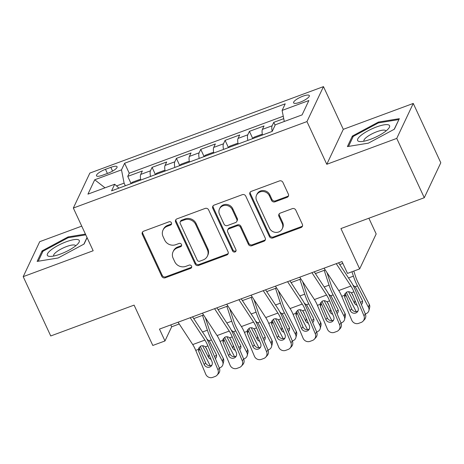 <?xml version="1.0" encoding="UTF-8"?>
<svg xmlns="http://www.w3.org/2000/svg" width="464" height="464" viewBox="0 0 464 464"><rect width="100%" height="100%" fill="white"/><g stroke="black" fill="none" stroke-linecap="round" stroke-linejoin="round"><path stroke-width="0.7" d="M171.448 222.813A1.862 1.717 -154.7 0 0 169.018 221.804L143.637 231.194A2.656 2.453 -154.7 0 0 142.332 234.407L161.791 276.335A2.656 2.453 -154.7 0 0 165.259 277.779L190.64 268.383A1.862 1.717 -154.7 0 0 191.557 266.133A1.862 1.717 -154.7 0 0 189.126 265.124L185.844 266.342A8.509 7.847 -154.7 0 1 174.742 261.713L173.118 258.222A8.509 7.847 -154.7 0 1 173.072 251.761A8.509 7.847 -154.7 0 1 177.3 247.938L180.589 246.726A1.862 1.717 -154.7 0 0 181.499 244.476A1.862 1.717 -154.7 0 0 179.075 243.461L175.786 244.679A8.509 7.847 -154.7 0 1 164.685 240.056L163.061 236.559A8.509 7.847 -154.7 0 1 163.015 230.098A8.509 7.847 -154.7 0 1 167.249 226.281L170.532 225.063A1.862 1.717 -154.7 0 0 171.448 222.813M302.888 96.187A8.665 2.245 -24.9 0 0 293.602 102.857A8.665 2.245 -24.9 0 0 300.034 102.231A8.665 2.245 -24.9 0 0 309.32 95.561A8.665 2.245 -24.9 0 0 302.888 96.187M287.059 197.357A2.656 2.453 -154.7 0 0 288.364 194.143L282.907 182.381A2.656 2.453 -154.7 0 0 279.432 180.937L251.25 191.371A2.656 2.453 -154.7 0 0 249.939 194.584L269.398 236.507A2.656 2.453 -154.7 0 0 272.873 237.951L301.055 227.522A2.656 2.453 -154.7 0 0 302.366 224.309L295.771 210.099A2.656 2.453 -154.7 0 0 292.303 208.655L280.239 213.121A2.656 2.453 -154.7 0 0 278.928 216.334L282.199 223.375A7.111 6.56 -154.7 0 1 282.24 228.781A7.111 6.56 -154.7 0 1 275.86 232.394A7.111 6.56 -154.7 0 1 269.422 228.108L256.609 200.506A7.111 6.56 -154.7 0 1 256.569 195.106A7.111 6.56 -154.7 0 1 262.949 191.487A7.111 6.56 -154.7 0 1 269.387 195.779L271.521 200.378A2.656 2.453 -154.7 0 0 274.995 201.823L287.059 197.357L287.5 196.411A2.656 2.453 -154.7 0 0 288.544 195.669M81.734 226.13L39.718 241.68L23.2 276.648L50.738 335.965L134.084 305.121L152.807 345.46L164.975 340.959L159.471 329.092L341.985 261.545L347.49 273.412L359.658 268.905L376.176 233.943L368.88 218.225M396.749 138.4L413.262 103.437L343.302 129.328L326.784 164.291L396.749 138.4L424.282 197.722L340.936 228.566L359.658 268.905M326.784 164.291L306.959 121.58L73.335 208.04L89.854 173.078L323.472 86.617L306.959 121.58M23.2 276.648L93.165 250.751L73.335 208.04M208.614 209.879A2.656 2.453 -154.7 0 0 205.146 208.435L176.958 218.863A2.656 2.453 -154.7 0 0 175.653 222.076L195.112 263.999A2.656 2.453 -154.7 0 0 198.586 265.443L226.768 255.014A2.656 2.453 -154.7 0 0 228.079 251.801L208.614 209.879M214.107 205.117L242.289 194.683A2.656 2.453 -154.7 0 1 245.763 196.133L265.222 238.055A2.656 2.453 -154.7 0 1 263.912 241.268L251.853 245.734A2.656 2.453 -154.7 0 1 248.379 244.284L240.491 227.285A2.656 2.453 -154.7 0 0 237.017 225.84L229.019 228.798A2.656 2.453 -154.7 0 0 227.708 232.012L235.927 249.713A1.862 1.717 -154.7 0 1 234.268 252.074A1.862 1.717 -154.7 0 1 232.58 250.954L212.796 208.33A2.656 2.453 -154.7 0 1 214.107 205.117M413.262 103.437L440.8 162.76L424.282 197.722M283.73 118.656L273.76 122.345L275.106 125.245M283.249 116.226L129.241 173.217L124.619 163.253L285.232 103.814L282.106 110.426L308.873 100.52L302.087 114.886L275.32 124.793L272.194 131.405A10.834 3.103 -110.3 0 1 272.13 125.796L262.398 129.398L264.028 125.953L249.423 131.353L252.683 138.376M247.857 140.412A10.834 3.103 -110.3 0 1 247.793 134.804L238.061 138.405L239.691 134.954L225.086 140.36L228.352 147.384M223.52 149.42A10.834 3.103 -110.3 0 1 223.462 143.811L213.724 147.413L215.354 143.962L200.755 149.367L204.015 156.391M199.184 158.427A10.834 3.103 -110.3 0 1 199.126 152.818L189.387 156.42L191.017 152.969L176.419 158.375L179.678 165.399M174.847 167.434A10.834 3.103 -110.3 0 1 174.789 161.82L165.056 165.422L166.686 161.977L152.082 167.376L150.452 170.827A10.834 3.103 69.7 0 0 150.516 176.442M155.341 174.406L152.082 167.376M102.718 175.177L108.071 173.2A8.398 2.175 -24.9 0 0 117.073 166.733A8.398 2.175 -24.9 0 0 110.838 167.342L105.485 169.319A8.398 2.175 -24.9 0 0 96.489 175.786A8.398 2.175 -24.9 0 0 102.718 175.177M124.619 163.253L121.493 169.87L124.114 183.141L125.326 185.762M118.929 188.129L114.707 184.231L111.58 190.849L272.194 131.405M114.707 184.231L87.94 194.138L94.726 179.777L121.493 169.87M129.241 173.217L127.745 176.384L142.349 170.984L140.72 174.429A10.834 3.103 69.7 0 0 140.778 180.044M174.789 161.82L176.419 158.375M199.126 152.818L200.755 149.367M223.462 143.811L225.086 140.36M247.793 134.804L249.423 131.353M272.13 125.796L273.76 122.345M124.114 183.141L116.557 185.936M343.302 129.328L323.472 86.617M164.975 340.959L171.674 326.784L179.232 323.982M193.732 318.617L203.568 314.975M218.068 309.61L227.905 305.973M242.399 300.608L252.236 296.966M266.736 291.601L276.573 287.958M291.073 282.593L300.91 278.951M315.41 273.586L325.247 269.944M339.741 264.579L342.855 263.43M170.798 324.899L171.674 326.784M131.01 183.408L127.745 176.384M165.056 165.422A10.834 3.103 69.7 0 0 165.114 171.036M189.387 156.42A10.834 3.103 69.7 0 0 189.451 162.029M213.724 147.413A10.834 3.103 69.7 0 0 213.782 153.021M238.061 138.405A10.834 3.103 69.7 0 0 238.119 144.014M262.398 129.398A10.834 3.103 69.7 0 0 262.456 135.012M284.287 121.475L282.106 110.426M105.003 187.821L94.726 179.777M85.428 234.094L68.069 236.924L42.096 250.879L37.126 261.412L58.122 257.984L84.088 244.029L87.093 237.672M399.342 118.668L378.346 122.096L352.373 136.051L347.397 146.583L368.393 143.156L394.365 129.201L399.342 118.668M42.618 251.998L42.096 250.879M68.417 237.684L68.069 236.924M352.889 137.17L352.373 136.051M378.694 122.85L378.346 122.096M171.599 223.718A1.862 1.717 -154.7 0 1 170.978 224.118L167.695 225.336A8.509 7.847 -154.7 0 0 163.461 229.152L163.015 230.098M173.072 251.761L173.519 250.815A8.509 7.847 -154.7 0 1 177.747 246.993L181.035 245.781A1.862 1.717 -154.7 0 0 181.656 245.381M142.593 231.942A2.656 2.453 -154.7 0 0 142.779 233.462L162.238 275.39A2.656 2.453 -154.7 0 0 165.706 276.834L191.087 267.438A1.862 1.717 -154.7 0 0 191.707 267.038M175.914 219.611A2.656 2.453 -154.7 0 0 176.1 221.131L195.559 263.053A2.656 2.453 -154.7 0 0 199.027 264.503L227.215 254.069A2.656 2.453 -154.7 0 0 228.259 253.321M181.099 221.154A1.862 1.717 -154.7 0 0 180.189 223.399L197.27 260.2A1.862 1.717 -154.7 0 0 199.7 261.215L203.162 259.933A8.509 7.847 -154.7 0 0 207.391 256.111A8.509 7.847 -154.7 0 0 207.344 249.649L195.669 224.495A8.509 7.847 -154.7 0 0 184.568 219.872L181.099 221.154L181.546 220.209A1.862 1.717 -154.7 0 0 180.624 221.044L180.177 221.989M207.391 256.111L207.837 255.165A8.509 7.847 -154.7 0 0 207.791 248.704L207.344 249.649M181.546 220.209L185.014 218.927A8.509 7.847 -154.7 0 1 196.115 223.549L207.791 248.704M227.696 229.993L228.143 229.048A2.656 2.453 -154.7 0 1 229.465 227.853L237.464 224.895A2.656 2.453 -154.7 0 1 240.938 226.339L248.826 243.339A2.656 2.453 -154.7 0 0 252.294 244.789L264.358 240.323A2.656 2.453 -154.7 0 0 265.402 239.575M213.063 205.865A2.656 2.453 -154.7 0 0 213.243 207.385L233.027 250.009A1.862 1.717 -154.7 0 0 236.077 250.618M232.302 209.641A7.111 6.56 -154.7 0 0 225.858 205.355A7.111 6.56 -154.7 0 0 219.478 208.968A7.111 6.56 -154.7 0 0 219.518 214.368L224.031 224.095A2.656 2.453 -154.7 0 0 227.505 225.539L235.503 222.581A2.656 2.453 -154.7 0 0 236.814 219.368L232.302 209.641L232.748 208.696A7.111 6.56 -154.7 0 0 226.304 204.409A7.111 6.56 -154.7 0 0 219.924 208.023L219.478 208.968M236.826 221.386L237.272 220.441A2.656 2.453 -154.7 0 0 237.261 218.422L236.814 219.368M232.748 208.696L237.261 218.422M256.569 195.106L257.015 194.161A7.111 6.56 -154.7 0 1 263.395 190.542A7.111 6.56 -154.7 0 1 269.833 194.834L271.968 199.433A2.656 2.453 -154.7 0 0 275.442 200.877L287.5 196.411M282.24 228.781L282.686 227.836A7.111 6.56 -154.7 0 0 282.646 222.436L282.199 223.375M279.195 213.869A2.656 2.453 -154.7 0 0 279.374 215.389L282.646 222.436M250.206 192.119A2.656 2.453 -154.7 0 0 250.386 193.639L269.845 235.561A2.656 2.453 -154.7 0 0 273.319 237.005L301.501 226.577A2.656 2.453 -154.7 0 0 302.545 225.829M200.239 346.324L210.18 365.678M202.524 315.363L207.391 330.194A20.312 5.817 69.7 0 0 211.422 339.903L222.511 361.485L223.271 358.399A5.417 4.779 13.9 0 1 223.665 361.497L222.9 364.582A5.417 4.779 -166.1 0 0 222.511 361.485M205.337 317.678L209.496 330.345A13.543 3.874 69.7 0 0 212.181 336.818L223.271 358.399M140.679 180.078L139.763 179.487L132.46 182.19L130.477 183.854M206.932 339.126L209.577 341.394L216.183 354.247A4.333 3.828 13.9 0 1 216.497 356.723A4.333 3.828 13.9 0 1 215.348 358.556M222.9 364.582A5.417 4.779 -166.1 0 1 219.942 367.755L219.31 367.993M211.01 359.298A4.333 3.828 13.9 0 1 208.394 357.129L202.553 345.761M205.633 347.188L207.228 350.291M214.414 356.323A4.333 3.828 -166.1 0 0 214.89 356.178A4.333 3.828 -166.1 0 0 216.497 355.088M190.234 317.707L204.897 340.077A13.543 3.874 -110.3 0 1 207.907 345.871L217.918 369.733L219.368 368.138A5.417 5.133 42.2 0 1 218.509 373.578L217.059 375.179A5.417 5.133 -137.8 0 0 217.918 369.733M192.566 316.842L204.85 335.576A20.312 5.817 -110.3 0 1 209.363 344.271L219.368 368.138M178.072 322.207L192.734 344.578A13.543 3.874 -110.3 0 1 195.738 350.372L205.749 374.239A5.417 5.133 -137.8 0 0 212.686 377.383L215.122 376.484A5.417 5.133 -137.8 0 0 217.059 375.179M199.45 347.936L199.694 348.708L198.702 351.399L204.206 364.524L205.656 362.923L199.694 348.708M205.656 362.923A4.333 4.106 -137.8 0 0 211.92 365.093M198.702 351.399L198.604 348.267L200.877 346.022C202.466 345.489 203.934 345.761 205.285 346.84L206.486 348.516L211.99 361.642A4.333 4.106 42.2 0 1 209.757 367.041A4.333 4.106 42.2 0 1 204.206 364.524M66.219 241.79A17.603 4.553 -24.9 0 0 49.822 250.978A17.603 4.553 -24.9 0 0 50.06 256.412A17.603 4.553 -24.9 0 0 60.413 254.075A17.603 4.553 -24.9 0 0 78.352 243.281A17.603 4.553 -24.9 0 0 66.219 241.79M75.615 245.891A12.052 3.12 -24.9 0 0 75.551 245.665A12.052 3.12 -24.9 0 0 66.607 246.535A12.052 3.12 -24.9 0 0 53.685 255.815A12.052 3.12 -24.9 0 0 53.812 256.006M38.257 261.226L42.972 251.25L68.133 237.73L85.782 234.848M87.017 237.504L83.88 244.145M361.34 135.099A17.603 4.553 -24.9 0 0 360.337 141.584A17.603 4.553 -24.9 0 0 385.839 131.103A17.603 4.553 -24.9 0 0 388.623 128.453A17.603 4.553 -24.9 0 0 381.773 125.315A17.603 4.553 -24.9 0 0 361.34 135.099M385.891 131.057A12.052 3.12 -24.9 0 0 385.828 130.836A12.052 3.12 -24.9 0 0 378.073 131.283A12.052 3.12 -24.9 0 0 366.508 137.28A12.052 3.12 -24.9 0 0 363.962 140.986A12.052 3.12 -24.9 0 0 364.089 141.178M398.831 119.747L394.156 129.317M348.534 146.398L353.249 136.422L378.409 122.896L398.756 119.579M224.576 337.322L234.517 356.671M226.855 306.356L231.727 321.187A20.312 5.817 69.7 0 0 235.758 330.902L246.842 352.478L247.608 349.392A5.417 4.779 13.9 0 1 247.996 352.489L247.237 355.575A5.417 4.779 -166.1 0 0 246.842 352.478M229.674 308.67L233.833 321.337A13.543 3.874 69.7 0 0 236.518 327.81L247.608 349.392M165.016 171.071L164.099 170.479L156.797 173.182L154.814 174.847M231.269 330.119L233.914 332.386L240.52 345.239A4.333 3.828 13.9 0 1 240.833 347.722A4.333 3.828 13.9 0 1 239.685 349.549M247.237 355.575A5.417 4.779 -166.1 0 1 244.273 358.753L243.641 358.985M235.341 350.291A4.333 3.828 13.9 0 1 232.731 348.122L226.89 336.754M229.97 338.181L231.565 341.284M238.751 347.316A4.333 3.828 -166.1 0 0 239.227 347.171A4.333 3.828 -166.1 0 0 240.833 346.08M248.913 328.315L258.854 347.664M251.192 297.354L256.064 312.179A20.312 5.817 69.7 0 0 260.095 321.894L271.179 343.47L271.945 340.385A5.417 4.779 13.9 0 1 272.333 343.482L271.573 346.573A5.417 4.779 -166.1 0 0 271.179 343.47M254.011 299.663L258.17 312.33A13.543 3.874 69.7 0 0 260.855 318.809L271.945 340.385M189.353 162.064L188.436 161.478L181.134 164.175L179.15 165.839M255.6 321.111L258.251 323.379L264.857 336.232A4.333 3.828 13.9 0 1 265.17 338.714A4.333 3.828 13.9 0 1 264.022 340.541M271.573 346.573A5.417 4.779 -166.1 0 1 268.61 349.746L267.977 349.978M259.678 341.284A4.333 3.828 13.9 0 1 257.068 339.114L251.227 327.746M254.307 329.173L255.902 332.276M263.082 338.308A4.333 3.828 -166.1 0 0 263.558 338.163A4.333 3.828 -166.1 0 0 265.17 337.073M273.244 319.307L283.185 338.656M275.529 288.347L280.395 303.172A20.312 5.817 69.7 0 0 284.426 312.887L295.516 334.463L296.276 331.377A5.417 4.779 13.9 0 1 296.67 334.474L295.904 337.566A5.417 4.779 -166.1 0 0 295.516 334.463M278.342 290.661L282.501 303.323A13.543 3.874 69.7 0 0 285.192 309.801L296.276 331.377M213.689 153.056L212.767 152.47L205.471 155.173L203.487 156.832M279.937 312.104L282.588 314.372L289.188 327.23A4.333 3.828 13.9 0 1 289.501 329.707A4.333 3.828 13.9 0 1 288.359 331.534M295.904 337.566A5.417 4.779 -166.1 0 1 292.946 340.738L292.314 340.97M284.014 332.276A4.333 3.828 13.9 0 1 281.404 330.107L275.558 318.739M278.644 320.166L280.239 323.269M287.419 329.307A4.333 3.828 -166.1 0 0 287.895 329.156A4.333 3.828 -166.1 0 0 289.501 328.071M297.581 310.3L307.522 329.649M299.866 279.34L304.732 294.17A20.312 5.817 69.7 0 0 308.763 303.879L319.853 325.461L320.612 322.37A5.417 4.779 13.9 0 1 321.007 325.473L320.241 328.558A5.417 4.779 -166.1 0 0 319.853 325.461M302.679 281.654L306.837 294.315A13.543 3.874 69.7 0 0 309.523 300.794L320.612 322.37M238.02 144.055L237.104 143.463L229.802 146.166L227.818 147.83M304.274 303.102L306.919 305.37L313.525 318.223A4.333 3.828 13.9 0 1 313.838 320.699A4.333 3.828 13.9 0 1 312.69 322.532M320.241 328.558A5.417 4.779 -166.1 0 1 317.283 331.731L316.645 331.969M308.351 323.269A4.333 3.828 13.9 0 1 305.735 321.105L299.895 309.732M302.975 311.158L304.57 314.267M311.756 320.299A4.333 3.828 -166.1 0 0 312.231 320.154A4.333 3.828 -166.1 0 0 313.838 319.064M214.571 308.699L229.233 331.07A13.543 3.874 -110.3 0 1 232.244 336.864L242.249 360.731L243.704 359.13A5.417 5.133 42.2 0 1 242.846 364.571L241.396 366.171A5.417 5.133 -137.8 0 0 242.249 360.731M216.903 307.835L229.181 326.569A20.312 5.817 -110.3 0 1 233.694 335.263L243.704 359.13M202.403 313.2L217.065 335.571A13.543 3.874 -110.3 0 1 220.075 341.365L230.08 365.232A5.417 5.133 -137.8 0 0 237.023 368.375L239.459 367.476A5.417 5.133 -137.8 0 0 241.396 366.171M223.787 338.929L224.031 339.706L223.039 342.391L228.537 355.523L229.993 353.922L224.031 339.706M229.993 353.922A4.333 4.106 -137.8 0 0 236.257 356.091M223.039 342.391L222.935 339.259L225.214 337.015C226.803 336.481 228.271 336.754 229.622 337.833L230.823 339.515L236.327 352.64A4.333 4.106 42.2 0 1 234.094 358.034A4.333 4.106 42.2 0 1 228.537 355.523M238.908 299.692L253.57 322.062A13.543 3.874 -110.3 0 1 256.58 327.857L266.585 351.724L268.035 350.123A5.417 5.133 42.2 0 1 267.183 355.563L265.727 357.164A5.417 5.133 -137.8 0 0 266.585 351.724M241.239 298.828L253.518 317.567A20.312 5.817 -110.3 0 1 258.03 326.256L268.035 350.123M226.739 304.198L241.402 326.569A13.543 3.874 -110.3 0 1 244.412 332.363L254.417 356.224A5.417 5.133 -137.8 0 0 261.36 359.368L263.79 358.469A5.417 5.133 -137.8 0 0 265.727 357.164M248.124 329.927L248.368 330.699L247.37 333.39L252.874 346.515L254.33 344.914L248.368 330.699M254.33 344.914A4.333 4.106 -137.8 0 0 260.588 347.084M247.37 333.39L247.271 330.252L249.551 328.013C251.134 327.474 252.607 327.746 253.959 328.825L255.159 330.507L260.664 343.633A4.333 4.106 42.2 0 1 258.431 349.027A4.333 4.106 42.2 0 1 252.874 346.515M263.245 290.684L277.907 313.055A13.543 3.874 -110.3 0 1 280.911 318.849L290.922 342.716L292.372 341.115A5.417 5.133 42.2 0 1 291.52 346.556L290.064 348.157A5.417 5.133 -137.8 0 0 290.922 342.716M265.576 289.826L277.855 308.56A20.312 5.817 -110.3 0 1 282.367 317.254L292.372 341.115M251.076 295.191L265.739 317.562A13.543 3.874 -110.3 0 1 268.749 323.356L278.754 347.217A5.417 5.133 -137.8 0 0 285.696 350.366L288.127 349.462A5.417 5.133 -137.8 0 0 290.064 348.157M272.455 320.92L272.704 321.691L271.707 324.382L277.211 337.508L278.661 335.907L272.704 321.691M278.661 335.907A4.333 4.106 -137.8 0 0 284.925 338.076M271.707 324.382L271.608 321.245L273.888 319.006C275.471 318.466 276.938 318.739 278.29 319.824L279.496 321.5L285 334.625A4.333 4.106 42.2 0 1 282.762 340.025A4.333 4.106 42.2 0 1 277.211 337.508M287.576 281.683L302.238 304.053A13.543 3.874 -110.3 0 1 305.248 309.848L315.253 333.709L316.709 332.108A5.417 5.133 42.2 0 1 315.851 337.554L314.401 339.149A5.417 5.133 -137.8 0 0 315.253 333.709M289.907 280.819L302.186 299.553A20.312 5.817 -110.3 0 1 306.704 308.247L316.709 332.108M275.413 286.184L290.075 308.554A13.543 3.874 -110.3 0 1 293.08 314.348L303.091 338.215A5.417 5.133 -137.8 0 0 310.027 341.359L312.463 340.454A5.417 5.133 -137.8 0 0 314.401 339.149M296.792 311.912L297.035 312.684L296.044 315.375L301.548 328.5L302.998 326.9L297.035 312.684M302.998 326.9A4.333 4.106 -137.8 0 0 309.262 329.069M296.044 315.375L295.945 312.243L298.219 309.998C299.808 309.465 301.275 309.737 302.627 310.816L303.827 312.492L309.331 325.618A4.333 4.106 42.2 0 1 307.098 331.018A4.333 4.106 42.2 0 1 301.548 328.5M321.917 301.293L331.859 320.647M324.197 270.332L329.069 285.163A20.312 5.817 69.7 0 0 333.1 294.872L344.184 316.454L344.949 313.368A5.417 4.779 13.9 0 1 345.338 316.465L344.578 319.551A5.417 4.779 -166.1 0 0 344.184 316.454M327.016 272.646L331.174 285.314A13.543 3.874 69.7 0 0 333.86 291.786L344.949 313.368M262.357 135.047L261.441 134.456L254.139 137.158L252.155 138.823M328.611 294.095L331.255 296.363L337.862 309.215A4.333 3.828 13.9 0 1 338.175 311.692A4.333 3.828 13.9 0 1 337.026 313.525M344.578 319.551A5.417 4.779 -166.1 0 1 341.614 322.724L340.982 322.961M332.682 314.267A4.333 3.828 13.9 0 1 330.072 312.098L324.232 300.73M327.311 302.157L328.906 305.26M336.093 311.292A4.333 3.828 -166.1 0 0 336.568 311.147A4.333 3.828 -166.1 0 0 338.175 310.056M311.912 272.675L326.575 295.046A13.543 3.874 -110.3 0 1 329.585 300.84L339.59 324.701L341.046 323.106A5.417 5.133 42.2 0 1 340.187 328.547L338.737 330.148A5.417 5.133 -137.8 0 0 339.59 324.701M314.244 271.811L326.523 290.545A20.312 5.817 -110.3 0 1 331.035 299.239L341.046 323.106M299.744 277.176L314.406 299.547A13.543 3.874 -110.3 0 1 317.417 305.341L327.422 329.208A5.417 5.133 -137.8 0 0 334.364 332.352L336.8 331.453A5.417 5.133 -137.8 0 0 338.737 330.148M321.129 302.905L321.372 303.676L320.375 306.368L325.879 319.493L327.335 317.892L321.372 303.676M327.335 317.892A4.333 4.106 -137.8 0 0 333.599 320.061M320.375 306.368L320.276 303.236L322.555 300.991C324.145 300.457 325.612 300.73 326.963 301.809L328.164 303.485L333.668 316.616A4.333 4.106 42.2 0 1 331.435 322.01A4.333 4.106 42.2 0 1 325.879 319.493M346.248 292.291L356.195 311.64M351.961 271.759L353.406 276.155A20.312 5.817 69.7 0 0 357.437 285.87L368.52 307.446L369.28 304.361A5.417 4.779 13.9 0 1 369.675 307.458L368.915 310.544A5.417 4.779 -166.1 0 0 368.52 307.446M353.794 271.08L355.511 276.306A13.543 3.874 69.7 0 0 358.196 282.779L369.28 304.361M352.942 285.087L355.592 287.355L362.193 300.208A4.333 3.828 13.9 0 1 362.506 302.69A4.333 3.828 13.9 0 1 361.363 304.517M368.915 310.544A5.417 4.779 -166.1 0 1 365.951 313.722L365.319 313.954M357.019 305.26A4.333 3.828 13.9 0 1 354.409 303.091L348.568 291.723M351.648 293.149L353.243 296.252M360.424 302.284A4.333 3.828 -166.1 0 0 360.899 302.139A4.333 3.828 -166.1 0 0 362.512 301.049M336.249 263.668L350.912 286.039A13.543 3.874 -110.3 0 1 353.922 291.833L363.927 315.7L365.377 314.099A5.417 5.133 42.2 0 1 364.524 319.539L363.068 321.14A5.417 5.133 -137.8 0 0 363.927 315.7M338.581 262.804L350.859 281.544A20.312 5.817 -110.3 0 1 355.372 290.232L365.377 314.099M324.081 268.169L338.743 290.539A13.543 3.874 -110.3 0 1 341.753 296.334L351.758 320.201A5.417 5.133 -137.8 0 0 358.701 323.344L361.131 322.445A5.417 5.133 -137.8 0 0 363.068 321.14M345.465 293.898L345.709 294.675L344.711 297.36L350.216 310.491L351.671 308.891L345.709 294.675M351.671 308.891A4.333 4.106 -137.8 0 0 357.93 311.06M344.711 297.36L344.613 294.228L346.892 291.984C348.476 291.45 349.949 291.723 351.3 292.801L352.501 294.483L358.005 307.609A4.333 4.106 42.2 0 1 355.772 313.003A4.333 4.106 42.2 0 1 350.216 310.491M150.452 170.827L140.72 174.429M107.399 173.443L105.485 169.319M112.584 171.1L110.838 167.342M167.695 225.336L167.249 226.281M181.035 245.781L180.589 246.726M177.747 246.993L177.3 247.938M191.087 267.438L190.64 268.383M165.706 276.834L165.259 277.779M162.238 275.39L161.791 276.335M142.779 233.462L142.332 234.407M170.978 224.118L170.532 225.063M227.215 254.069L226.768 255.014M199.027 264.503L198.586 265.443M195.559 263.053L195.112 263.999M176.1 221.131L175.653 222.076M196.115 223.549L195.669 224.495M185.014 218.927L184.568 219.872M264.358 240.323L263.912 241.268M252.294 244.789L251.853 245.734M248.826 243.339L248.379 244.284M240.938 226.339L240.491 227.285M237.464 224.895L237.017 225.84M229.465 227.853L229.019 228.798M233.027 250.009L232.58 250.954M213.243 207.385L212.796 208.33M275.442 200.877L274.995 201.823M271.968 199.433L271.521 200.378M269.833 194.834L269.387 195.779M279.374 215.389L278.928 216.334M301.501 226.577L301.055 227.522M273.319 237.005L272.873 237.951M269.845 235.561L269.398 236.507M250.386 193.639L249.939 194.584M211.422 339.903L209.165 340.744M207.391 330.194L202.501 332.004M208.394 357.129L209.026 354.571M205.285 346.84L207.907 345.871M195.738 350.372L198.36 349.404M192.734 344.578L204.897 340.077M235.758 330.902L233.496 331.737M231.727 321.187L226.838 322.996M232.731 348.122L233.363 345.564M260.095 321.894L257.833 322.729M256.064 312.179L251.175 313.989M257.068 339.114L257.7 336.562M284.426 312.887L282.17 313.722M280.395 303.172L275.512 304.981M281.404 330.107L282.031 327.555M308.763 303.879L306.507 304.715M304.732 294.17L299.843 295.974M305.735 321.105L306.368 318.548M229.622 337.833L232.244 336.864M220.075 341.365L222.697 340.396M217.065 335.571L229.233 331.07M253.959 328.825L256.58 327.857M244.412 332.363L247.034 331.389M241.402 326.569L253.57 322.062M278.29 319.824L280.911 318.849M268.749 323.356L271.37 322.387M265.739 317.562L277.907 313.055M302.627 310.816L305.248 309.848M293.08 314.348L295.701 313.38M290.075 308.554L302.238 304.053M333.1 294.872L330.838 295.713M329.069 285.163L324.179 286.972M330.072 312.098L330.704 309.54M326.963 301.809L329.585 300.84M317.417 305.341L320.038 304.372M314.406 299.547L326.575 295.046M357.437 285.87L355.175 286.706M353.406 276.155L348.516 277.965M354.409 303.091L355.041 300.533M351.3 292.801L353.922 291.833M341.753 296.334L344.375 295.365M338.743 290.539L350.912 286.039"/></g></svg>
